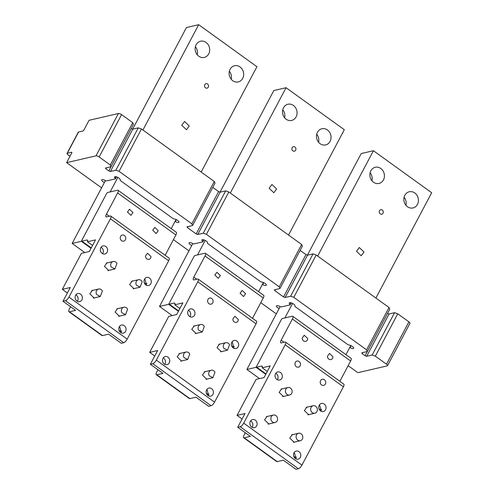 <?xml version="1.0" encoding="UTF-8"?>
<svg xmlns="http://www.w3.org/2000/svg" width="494" height="494" viewBox="0 0 494 494"><rect width="100%" height="100%" fill="white"/><g stroke="black" fill="none" stroke-linecap="round" stroke-linejoin="round"><path stroke-width="0.74" d="M181.786 125.254L186.466 129.743L189.233 125.964L184.552 121.475L181.786 125.254M171.208 228.623L176.037 219.503M201.169 172.036L256.942 66.709L198.693 24.7L186.466 27.534L132.658 129.15M84.82 252.57L72.149 243.431L81.325 241.307L106.537 193.685A1.278 0.445 125.8 0 1 107.711 192.481L117.498 190.221A3.829 1.334 125.8 0 1 118.054 190.289A3.829 1.334 125.8 0 1 117.652 192.969L106.445 214.137A3.829 1.334 125.8 0 0 106.037 216.817A3.829 1.334 125.8 0 0 106.599 216.885L110.267 216.032A3.829 1.334 125.8 0 1 110.823 216.106A3.829 1.334 125.8 0 1 110.421 218.786L68.95 297.104A3.829 1.334 125.8 0 1 65.436 300.704L62.991 301.266L70.278 287.508L62.324 289.354L81.38 253.366L89.328 251.526L95.49 239.886L87.438 241.751A3.829 1.334 125.8 0 0 87.389 240.103A3.829 1.334 125.8 0 0 86.827 240.035L81.936 241.165A1.278 0.445 125.8 0 1 81.751 241.146A1.278 0.445 125.8 0 1 81.887 240.251L106.537 193.685A1.278 0.445 125.8 0 1 107.711 192.481L110.156 191.919L117.844 177.402M142.927 130.027L198.693 24.7M206.214 56.619A8.299 7.225 -103 0 1 204.294 57.415A8.299 7.225 -103 0 1 195.723 52.098A8.299 7.225 -103 0 1 198.631 42.033A8.299 7.225 -103 0 1 200.552 41.243A8.299 7.225 -103 0 1 209.123 46.553A8.299 7.225 -103 0 1 206.214 56.619M205.473 83.9A2.297 2.001 -103 0 1 207.573 87.938A2.297 2.001 -103 0 1 205.473 83.9M232.606 66.542A8.299 7.225 -103 0 1 234.527 65.745A8.299 7.225 -103 0 1 243.104 71.062A8.299 7.225 -103 0 1 240.189 81.121A8.299 7.225 -103 0 1 238.275 81.918A8.299 7.225 -103 0 1 229.698 76.601A8.299 7.225 -103 0 1 232.606 66.542M72.149 243.431L105.42 180.6M195.383 46.732A8.299 7.225 -103 0 1 197.236 54.748M229.358 71.241A8.299 7.225 -103 0 1 231.211 79.256M81.325 241.307L91.032 248.309M145.483 256.034A3.137 2.736 77 0 0 148.947 259.356A3.137 2.736 77 0 0 150.991 256.565L147.533 253.243L145.483 256.034M68.95 297.104L127.199 339.112L168.664 260.795A3.829 1.334 125.8 0 0 169.072 258.109L110.823 216.106M120.246 237.83A3.137 2.736 -103 0 1 122.29 235.039A3.137 2.736 -103 0 1 125.754 238.361A3.137 2.736 -103 0 1 123.71 241.152A3.137 2.736 -103 0 1 120.246 237.83M81.911 299.864A4.15 3.612 -103 0 1 79.688 301.636A4.15 3.612 -103 0 1 75.86 299.895A4.15 3.612 -103 0 1 75.601 295.313A4.15 3.612 -103 0 1 77.817 293.547A4.15 3.612 -103 0 1 81.646 295.288A4.15 3.612 -103 0 1 81.911 299.864M93.286 290.262L92.409 290.33L89.828 293.856L94.193 298.043L95.009 297.721M118.523 308.466L117.646 308.534L115.065 312.06L119.431 316.246L120.246 315.925M107.853 262.746L106.976 262.814L104.395 266.34L108.76 270.527L109.582 270.206M133.09 280.944L132.213 281.018L129.638 284.544L134.004 288.731L134.819 288.41M119.282 326.824A4.15 3.612 -103 0 1 121.499 325.052A4.15 3.612 -103 0 1 125.328 326.793A4.15 3.612 -103 0 1 125.593 331.375A4.15 3.612 -103 0 1 123.377 333.141A4.15 3.612 -103 0 1 119.548 331.4A4.15 3.612 -103 0 1 119.282 326.824M100.813 247.692A4.15 3.612 -103 0 1 103.036 245.926A4.15 3.612 -103 0 1 106.865 247.661A4.15 3.612 -103 0 1 107.124 252.243A4.15 3.612 -103 0 1 104.907 254.009A4.15 3.612 -103 0 1 101.079 252.267A4.15 3.612 -103 0 1 100.813 247.692M144.501 279.196A4.15 3.612 -103 0 1 146.718 277.43A4.15 3.612 -103 0 1 150.547 279.166A4.15 3.612 -103 0 1 150.812 283.747A4.15 3.612 -103 0 1 148.589 285.513A4.15 3.612 -103 0 1 144.761 283.778A4.15 3.612 -103 0 1 144.501 279.196M127.199 339.112A3.829 1.334 125.8 0 1 123.679 342.713L121.234 343.274L108.618 334.172L102.499 335.593A3.829 1.334 125.8 0 1 101.943 335.525L68.938 311.72A3.829 1.334 -54.2 0 0 69.493 311.788L75.613 310.368L62.991 301.266M144.26 282.735L145.681 283.76L146.953 283.463M118.054 190.289L176.302 232.291A3.829 1.334 125.8 0 1 175.895 234.977L165.144 255.281M119.005 330.227L120.573 331.357L121.74 331.091M75.872 294.875A4.15 3.612 -103 0 1 77.626 300.858A4.15 3.612 -103 0 1 77.354 301.297M119.554 326.38L121.314 332.363A4.15 3.612 -103 0 1 121.042 332.802M101.085 247.253A4.15 3.612 -103 0 1 102.845 253.231A4.15 3.612 -103 0 1 102.573 253.669M144.773 278.758L146.527 284.735A4.15 3.612 -103 0 1 146.255 285.18M158.222 230.747L154.764 227.425L152.714 230.216L156.178 233.538L158.222 230.747M132.985 212.544L129.521 209.221L127.477 212.019L130.941 215.335L132.985 212.544M62.324 289.354L67.375 292.991M87.438 241.751L92.551 245.438M68.938 311.72A3.829 1.334 -54.2 0 1 69.339 309.034L70.562 306.731M269.156 188.263L273.837 192.753L276.603 188.974L271.922 184.484L269.156 188.263M258.578 291.633L263.407 282.512M288.539 235.051L344.306 129.718L286.063 87.71L273.83 90.544L220.028 192.166M172.19 315.58L159.519 306.447L168.689 304.323L193.907 256.695A1.278 0.445 125.8 0 1 195.081 255.497L204.862 253.231A3.829 1.334 125.8 0 1 205.424 253.299A3.829 1.334 125.8 0 1 205.016 255.978L193.809 277.146A3.829 1.334 125.8 0 0 193.401 279.826A3.829 1.334 125.8 0 0 193.963 279.894L197.631 279.048A3.829 1.334 125.8 0 1 198.193 279.116A3.829 1.334 125.8 0 1 197.785 281.796L156.32 360.114A3.829 1.334 125.8 0 1 152.807 363.714L150.355 364.282L157.642 350.524L149.694 352.364L168.744 316.382L176.698 314.536L182.86 302.896L174.802 304.761A3.829 1.334 125.8 0 0 174.753 303.112A3.829 1.334 125.8 0 0 174.197 303.044L169.3 304.181A1.278 0.445 125.8 0 1 169.115 304.156A1.278 0.445 125.8 0 1 169.251 303.26L193.907 256.695A1.278 0.445 125.8 0 1 195.081 255.497L197.526 254.929L205.214 240.411M230.29 193.043L286.063 87.71M293.584 119.628A8.299 7.225 -103 0 1 291.664 120.425A8.299 7.225 -103 0 1 283.093 115.108A8.299 7.225 -103 0 1 286.001 105.049A8.299 7.225 -103 0 1 287.922 104.253A8.299 7.225 -103 0 1 296.493 109.569A8.299 7.225 -103 0 1 293.584 119.628M292.843 146.916A2.297 2.001 -103 0 1 294.943 150.954A2.297 2.001 -103 0 1 292.843 146.916M319.976 129.552A8.299 7.225 -103 0 1 321.897 128.755A8.299 7.225 -103 0 1 330.467 134.072A8.299 7.225 -103 0 1 327.559 144.137A8.299 7.225 -103 0 1 325.639 144.927A8.299 7.225 -103 0 1 317.068 139.617A8.299 7.225 -103 0 1 319.976 129.552M159.519 306.447L192.784 243.616M282.747 109.748A8.299 7.225 -103 0 1 284.606 117.763M316.722 134.251A8.299 7.225 -103 0 1 318.581 142.266M168.689 304.323L178.396 311.319M232.853 319.05A3.137 2.736 77 0 0 236.311 322.372A3.137 2.736 77 0 0 238.361 319.575L234.897 316.253L232.853 319.05M156.32 360.114L214.563 402.122L256.034 323.805A3.829 1.334 125.8 0 0 256.435 321.125L198.193 279.116M207.61 300.846A3.137 2.736 -103 0 1 209.66 298.049A3.137 2.736 -103 0 1 213.124 301.371A3.137 2.736 -103 0 1 211.074 304.168A3.137 2.736 -103 0 1 207.61 300.846M169.275 362.88A4.15 3.612 -103 0 1 167.058 364.646A4.15 3.612 -103 0 1 163.23 362.905A4.15 3.612 -103 0 1 162.964 358.329A4.15 3.612 -103 0 1 165.187 356.557A4.15 3.612 -103 0 1 169.016 358.298A4.15 3.612 -103 0 1 169.275 362.88M180.65 353.272L179.773 353.346L177.192 356.866L181.557 361.058L182.379 360.737M205.887 371.476L205.016 371.55L202.435 375.07L206.801 379.256L207.616 378.941M195.216 325.756L194.346 325.824L191.765 329.35L196.13 333.536L196.945 333.222M220.46 343.96L219.583 344.028L217.002 347.554L221.368 351.74L222.183 351.425M206.653 389.834A4.15 3.612 -103 0 1 208.869 388.068A4.15 3.612 -103 0 1 212.698 389.803A4.15 3.612 -103 0 1 212.957 394.385A4.15 3.612 -103 0 1 210.74 396.151A4.15 3.612 -103 0 1 206.912 394.41A4.15 3.612 -103 0 1 206.653 389.834M188.183 310.701A4.15 3.612 -103 0 1 190.4 308.935A4.15 3.612 -103 0 1 194.228 310.677A4.15 3.612 -103 0 1 194.494 315.252A4.15 3.612 -103 0 1 192.277 317.018A4.15 3.612 -103 0 1 188.449 315.283A4.15 3.612 -103 0 1 188.183 310.701M231.865 342.206A4.15 3.612 -103 0 1 234.088 340.44A4.15 3.612 -103 0 1 237.917 342.181A4.15 3.612 -103 0 1 238.176 346.757A4.15 3.612 -103 0 1 235.959 348.523A4.15 3.612 -103 0 1 232.131 346.788A4.15 3.612 -103 0 1 231.865 342.206M214.563 402.122A3.829 1.334 125.8 0 1 211.049 405.722L208.604 406.29L195.982 397.188L189.869 398.602A3.829 1.334 125.8 0 1 189.307 398.535L156.302 374.73A3.829 1.334 -54.2 0 0 156.864 374.798L162.977 373.384L150.355 364.282M231.63 345.744L233.051 346.769L234.323 346.473M205.424 253.299L263.666 295.307A3.829 1.334 125.8 0 1 263.265 297.987L252.514 318.29M206.369 393.243L207.937 394.373L209.104 394.101M163.236 357.891A4.15 3.612 -103 0 1 164.996 363.868A4.15 3.612 -103 0 1 164.724 364.306M206.924 389.396L208.678 395.373A4.15 3.612 -103 0 1 208.406 395.811M188.455 310.263A4.15 3.612 -103 0 1 190.215 316.246A4.15 3.612 -103 0 1 189.943 316.685M232.137 341.768L233.897 347.751A4.15 3.612 -103 0 1 233.625 348.19M245.592 293.757L242.128 290.435L240.084 293.232L243.542 296.554L245.592 293.757M220.355 275.553L216.891 272.231L214.841 275.028L218.305 278.35L220.355 275.553M149.694 352.364L154.739 356.001M174.802 304.761L179.921 308.454M156.302 374.73A3.829 1.334 -54.2 0 1 156.709 372.05L157.932 369.74M356.52 251.273L361.2 255.769L363.967 251.989L359.286 247.5L356.52 251.273M345.948 354.649L350.777 345.522M375.903 298.061L431.676 192.734L373.427 150.726L361.2 153.554L307.398 255.176M259.554 378.595L246.889 369.456L256.059 367.332L281.277 319.704A1.278 0.445 125.8 0 1 282.445 318.507L292.232 316.24A3.829 1.334 125.8 0 1 292.788 316.308A3.829 1.334 125.8 0 1 292.386 318.994L281.179 340.156A3.829 1.334 125.8 0 0 280.771 342.842A3.829 1.334 125.8 0 0 281.333 342.91L285.001 342.058A3.829 1.334 125.8 0 1 285.557 342.126A3.829 1.334 125.8 0 1 285.155 344.812L243.684 423.123A3.829 1.334 125.8 0 1 240.17 426.723L237.725 427.291L245.012 413.534L237.058 415.374L256.114 379.392L264.062 377.552L270.224 365.906L262.172 367.777A3.829 1.334 125.8 0 0 262.123 366.128A3.829 1.334 125.8 0 0 261.561 366.06L256.67 367.19A1.278 0.445 125.8 0 1 256.485 367.166A1.278 0.445 125.8 0 1 256.621 366.276L281.277 319.704A1.278 0.445 125.8 0 1 282.445 318.507L284.89 317.938L292.578 303.421M317.661 256.053L373.427 150.726M380.948 182.644A8.299 7.225 -103 0 1 379.034 183.435A8.299 7.225 -103 0 1 370.457 178.124A8.299 7.225 -103 0 1 373.365 168.059A8.299 7.225 -103 0 1 375.286 167.262A8.299 7.225 -103 0 1 383.857 172.579A8.299 7.225 -103 0 1 380.948 182.644M380.207 209.925A2.297 2.001 -103 0 1 382.307 213.964A2.297 2.001 -103 0 1 380.207 209.925M407.346 192.561A8.299 7.225 -103 0 1 409.26 191.771A8.299 7.225 -103 0 1 417.838 197.081A8.299 7.225 -103 0 1 414.929 207.147A8.299 7.225 -103 0 1 413.009 207.943A8.299 7.225 -103 0 1 404.432 202.626A8.299 7.225 -103 0 1 407.346 192.561M246.889 369.456L280.154 306.626M370.117 172.758A8.299 7.225 -103 0 1 371.97 180.773M404.092 197.26A8.299 7.225 -103 0 1 405.951 205.276M256.059 367.332L265.766 374.335M320.217 382.06A3.137 2.736 77 0 0 323.681 385.382A3.137 2.736 77 0 0 325.725 382.584A3.137 2.736 77 0 0 322.267 379.262A3.137 2.736 77 0 0 320.217 382.06M243.684 423.123L301.933 465.132L343.398 386.814A3.829 1.334 125.8 0 0 343.805 384.134L285.557 342.126M294.98 363.856A3.137 2.736 -103 0 1 297.024 361.058A3.137 2.736 -103 0 1 300.488 364.381A3.137 2.736 -103 0 1 298.444 367.178A3.137 2.736 -103 0 1 294.98 363.856M256.645 425.89A4.15 3.612 -103 0 1 254.422 427.656A4.15 3.612 -103 0 1 250.594 425.921A4.15 3.612 -103 0 1 250.335 421.339A4.15 3.612 -103 0 1 252.551 419.573A4.15 3.612 -103 0 1 256.38 421.308A4.15 3.612 -103 0 1 256.645 425.89M268.02 416.281L267.143 416.356L264.562 419.881L268.927 424.068L269.743 423.747M293.257 434.485L292.38 434.559L289.799 438.085L294.165 442.272L294.986 441.951M282.587 388.766L281.71 388.84L279.129 392.366L283.494 396.552L284.316 396.231M307.824 406.97L306.953 407.044L304.372 410.563L308.738 414.756L309.553 414.435M294.016 452.844A4.15 3.612 -103 0 1 296.239 451.078A4.15 3.612 -103 0 1 300.062 452.819A4.15 3.612 -103 0 1 300.327 457.395A4.15 3.612 -103 0 1 298.11 459.161A4.15 3.612 -103 0 1 294.282 457.425A4.15 3.612 -103 0 1 294.016 452.844M275.553 373.711A4.15 3.612 -103 0 1 277.77 371.945A4.15 3.612 -103 0 1 281.599 373.686A4.15 3.612 -103 0 1 281.858 378.262A4.15 3.612 -103 0 1 279.641 380.034A4.15 3.612 -103 0 1 275.813 378.293A4.15 3.612 -103 0 1 275.553 373.711M319.235 405.222A4.15 3.612 -103 0 1 321.452 403.45A4.15 3.612 -103 0 1 325.28 405.191A4.15 3.612 -103 0 1 325.546 409.773A4.15 3.612 -103 0 1 323.323 411.539A4.15 3.612 -103 0 1 319.495 409.798A4.15 3.612 -103 0 1 319.235 405.222M301.933 465.132A3.829 1.334 125.8 0 1 298.413 468.732L295.968 469.3L283.352 460.198L277.233 461.612A3.829 1.334 125.8 0 1 276.677 461.544L243.672 437.74A3.829 1.334 -54.2 0 0 244.227 437.808L250.347 436.393L237.725 427.291M318.994 408.754L320.415 409.779L321.687 409.489M292.788 316.308L351.036 358.317A3.829 1.334 125.8 0 1 350.629 360.997L339.878 381.306M293.739 456.252L295.307 457.382L296.474 457.111M250.606 420.9A4.15 3.612 -103 0 1 252.366 426.884A4.15 3.612 -103 0 1 252.094 427.322M294.288 452.405L296.048 458.389A4.15 3.612 -103 0 1 295.776 458.827M275.819 373.273A4.15 3.612 -103 0 1 277.579 379.256A4.15 3.612 -103 0 1 277.307 379.695M319.507 404.784L321.261 410.761A4.15 3.612 -103 0 1 320.989 411.199M332.962 356.767L329.498 353.445L327.448 356.242A3.137 2.736 77 0 0 330.912 359.564A3.137 2.736 77 0 0 332.962 356.767M307.719 338.563L304.255 335.247L302.211 338.038A3.137 2.736 77 0 0 305.675 341.36A3.137 2.736 77 0 0 307.719 338.563M237.058 415.374L242.109 419.017M262.172 367.777L267.285 371.463M243.672 437.74A3.829 1.334 -54.2 0 1 244.073 435.06L245.296 432.756M118.406 113.509L89.05 120.308L84.011 129.836A1.278 0.445 125.8 0 1 82.838 131.034L78.558 132.022A2.556 0.883 27.9 0 0 78.243 132.231L67.036 153.393L71.63 152.201A1.278 0.445 125.8 0 1 71.815 152.22A1.278 0.445 125.8 0 1 71.679 153.115L66.641 162.643L95.99 155.845A2.556 0.883 27.9 0 1 99.158 156.962L121.567 114.627A2.556 0.883 27.9 0 0 118.406 113.509L95.99 155.845M105.376 168.071L111.039 166.694L133.454 124.365L132.732 122.679L121.567 114.627M110.384 171.474L108.803 170.912L131.219 128.576L132.8 129.138L110.384 171.474L115.892 170.195L119.054 171.313L191.863 223.825L192.58 225.505L186.917 226.882M192.58 225.505L214.995 183.175L214.279 181.489L141.469 128.977L138.308 127.866L132.8 129.138M212.76 187.387L218.589 191.592L220.17 192.147L197.754 234.483L203.256 233.205L206.424 234.323L279.227 286.835L279.95 288.521L274.287 289.898M279.95 288.521L302.359 246.185L301.643 244.499L228.839 191.993L225.672 190.875L220.17 192.147M389.013 307.515L366.597 349.845L367.314 351.53L389.729 309.195L389.013 307.515L316.203 255.003L313.042 253.885L307.534 255.163L305.953 254.601L300.13 250.402M367.314 351.53L361.812 352.802L362.17 353.648L365.085 355.748L387.5 313.412L389.081 313.974L394.583 312.696L397.75 313.814L375.335 356.149L386.499 364.202A2.556 0.883 27.9 0 1 387.531 365.677A2.556 0.883 27.9 0 1 387.216 365.881L357.86 372.68L348.153 365.677M386.499 364.202L408.909 321.866L397.75 313.814M408.909 321.866A2.556 0.883 27.9 0 1 409.946 323.342L387.531 365.677M365.085 355.748L366.665 356.304L372.167 355.032L375.335 356.149M366.597 349.845L293.788 297.339L290.626 296.221L285.124 297.493L283.537 296.937L274.806 290.633L274.442 289.793M187.078 226.783L187.436 227.623L196.174 233.921L197.754 234.483M108.803 170.912L105.895 168.812L105.531 167.972M132.732 122.679L110.316 165.015L111.039 166.694M110.316 165.015L99.158 156.962M101.585 187.844L66.641 162.643M188.949 250.859L173.419 239.652M260.783 302.668L276.319 313.869M175.012 221.442A1.278 0.445 27.9 0 1 175.339 221.602A3.192 1.105 27.9 0 0 178.933 222.257A3.192 1.105 27.9 0 0 177.636 220.41A3.192 1.105 27.9 0 0 174.221 218.984A1.278 0.445 27.9 0 1 172.851 218.416L120.635 180.755A1.278 0.445 27.9 0 1 120.116 180.014A1.278 0.445 27.9 0 1 120.141 179.983L120.233 179.804M104.388 182.545A3.192 1.105 27.9 0 1 103.011 181.736A3.192 1.105 27.9 0 1 101.715 179.89A3.192 1.105 27.9 0 1 105.308 180.545A1.278 0.445 27.9 0 0 106.587 180.909L115.33 178.884A1.278 0.445 27.9 0 0 115.485 178.779L116.51 176.84M120.141 179.983A3.192 1.105 27.9 0 0 120.203 179.902A3.192 1.105 27.9 0 0 118.906 178.056A3.192 1.105 27.9 0 0 114.559 176.914A3.192 1.105 27.9 0 0 115.219 178.248A1.278 0.445 27.9 0 1 115.485 178.779M191.758 245.555A3.192 1.105 27.9 0 1 190.375 244.746A3.192 1.105 27.9 0 1 189.085 242.9A3.192 1.105 27.9 0 1 192.679 243.554L193.957 243.919L202.694 241.893L202.589 241.257A3.192 1.105 27.9 0 1 201.923 239.923A3.192 1.105 27.9 0 1 206.276 241.066A3.192 1.105 27.9 0 1 207.566 242.912A3.192 1.105 27.9 0 1 207.511 242.992L207.603 242.82M202.694 241.893L203.398 239.726M263.74 282.667L262.703 284.618A3.192 1.105 27.9 0 0 266.297 285.273A3.192 1.105 27.9 0 0 265.006 283.42A3.192 1.105 27.9 0 0 261.585 282A1.278 0.445 27.9 0 1 260.221 281.426L208.005 243.764A1.278 0.445 27.9 0 1 207.486 243.029A1.278 0.445 27.9 0 1 207.511 242.992M262.703 284.618L262.382 284.451M351.104 345.676L350.073 347.628A3.192 1.105 27.9 0 0 353.667 348.282A3.192 1.105 27.9 0 0 352.37 346.436A3.192 1.105 27.9 0 0 348.955 345.01A1.278 0.445 27.9 0 1 347.591 344.442L295.369 306.78A1.278 0.445 27.9 0 1 294.85 306.039A1.278 0.445 27.9 0 1 294.875 306.008L294.85 306.039M350.073 347.628L349.746 347.461M279.122 308.571A3.192 1.105 27.9 0 1 277.745 307.756A3.192 1.105 27.9 0 1 276.449 305.91A3.192 1.105 27.9 0 1 280.042 306.564L281.321 306.928L290.064 304.903L289.953 304.267A3.192 1.105 27.9 0 1 289.293 302.939A3.192 1.105 27.9 0 1 293.64 304.076A3.192 1.105 27.9 0 1 294.937 305.922A3.192 1.105 27.9 0 1 294.875 306.008M290.064 304.903L290.768 302.736M78.558 132.022L67.351 153.189C66.721 153.443 66.962 154.005 68.067 154.875L70.006 156.277M138.308 127.866L115.892 170.195M141.469 128.977L119.054 171.313M214.279 181.489L191.863 223.825M225.672 190.875L203.256 233.205M228.839 191.993L206.424 234.323M301.643 244.499L279.227 286.835M313.042 253.885L290.626 296.221M316.203 255.003L293.788 297.339M394.583 312.696L372.167 355.032M96.608 294.535A3.829 3.335 -103 0 1 98.615 289.027A3.829 3.335 -103 0 1 102.351 290.978L100.344 296.486L96.608 294.535M121.845 312.739A3.829 3.335 -103 0 1 123.852 307.231A3.829 3.335 -103 0 1 127.588 309.182L125.581 314.69L121.845 312.739M136.412 285.223A3.829 3.335 -103 0 1 138.419 279.715A3.829 3.335 -103 0 1 142.155 281.666L140.148 287.175L136.412 285.223M111.175 267.019A3.829 3.335 -103 0 1 113.182 261.511A3.829 3.335 -103 0 1 116.917 263.463L114.911 268.971L111.175 267.019M183.972 357.551A3.829 3.335 -103 0 1 185.979 352.037A3.829 3.335 -103 0 1 189.715 353.988L187.708 359.502L183.972 357.551M271.342 420.561A3.829 3.335 -103 0 1 273.349 415.046A3.829 3.335 -103 0 1 277.085 417.004A3.829 3.335 -103 0 1 275.078 422.512A3.829 3.335 -103 0 1 271.342 420.561M209.215 375.755A3.829 3.335 -103 0 1 211.222 370.241A3.829 3.335 -103 0 1 214.958 372.192L212.951 377.706L209.215 375.755M296.579 438.765A3.829 3.335 -103 0 1 298.586 433.25A3.829 3.335 -103 0 1 302.322 435.208A3.829 3.335 -103 0 1 300.315 440.716A3.829 3.335 -103 0 1 296.579 438.765M223.782 348.233A3.829 3.335 -103 0 1 225.789 342.725A3.829 3.335 -103 0 1 229.525 344.676L227.518 350.19L223.782 348.233M311.146 411.249A3.829 3.335 -103 0 1 313.159 405.735A3.829 3.335 -103 0 1 316.895 407.686A3.829 3.335 -103 0 1 314.882 413.2A3.829 3.335 -103 0 1 311.146 411.249M198.545 330.029A3.829 3.335 -103 0 1 200.552 324.521A3.829 3.335 -103 0 1 204.288 326.472L202.281 331.987L198.545 330.029M285.909 393.045A3.829 3.335 -103 0 1 287.916 387.531A3.829 3.335 -103 0 1 291.651 389.488A3.829 3.335 -103 0 1 289.645 394.996A3.829 3.335 -103 0 1 285.909 393.045M110.421 218.786L168.664 260.795M65.436 300.704L123.679 342.713M81.936 241.165L91.254 247.889M69.493 311.788L102.499 335.593M106.445 214.137L109.365 216.242M117.652 192.969L175.895 234.977M86.827 240.035L87.629 240.615M197.785 281.796L256.034 323.805M152.807 363.714L211.049 405.722M169.3 304.181L178.624 310.899M156.864 374.798L189.869 398.602M193.809 277.146L196.736 279.258M205.016 255.978L263.265 297.987M174.197 303.044L174.993 303.625M285.155 344.812L343.398 386.814M240.17 426.723L298.413 468.732M256.67 367.19L265.988 373.909M244.227 437.808L277.233 461.612M281.179 340.156L284.099 342.268M292.386 318.994L350.629 360.997M261.561 366.06L262.363 366.634M106.451 167.756L105.895 168.812M187.992 226.567L187.436 227.623M218.589 191.592L196.174 233.921M275.362 289.583L274.806 290.633M305.953 254.601L283.537 296.937M307.534 255.163L285.124 297.493M362.726 352.593L362.17 353.648M389.081 313.974L366.665 356.304M115.219 178.248L116.034 176.71M175.339 221.602L176.37 219.657M81.751 241.146L91.211 247.969M169.115 304.156L178.581 310.979M256.485 367.166L265.945 373.995M203.88 239.856L202.855 241.788M291.244 302.865L290.219 304.804M98.615 289.027L91.588 290.651M100.344 296.493L93.317 298.117M123.852 307.231L116.831 308.855M125.581 314.69L118.56 316.321M138.419 279.715L131.398 281.339M140.148 287.175L133.127 288.805M113.182 261.511L106.161 263.135M114.911 268.971L107.89 270.601M185.979 352.037L178.958 353.667M187.708 359.502L180.687 361.126M273.349 415.046L266.322 416.677M275.078 422.512L268.051 424.136M211.222 370.241L204.195 371.865M212.945 377.706L205.924 379.33M298.586 433.25L291.565 434.881M300.315 440.716L293.294 442.34M225.789 342.725L218.768 344.349M227.518 350.19L220.497 351.814M313.159 405.735L306.132 407.365M314.882 413.2L307.861 414.824M200.552 324.521L193.524 326.145M202.281 331.987L195.254 333.611M287.916 387.531L280.895 389.161M289.645 394.996L282.624 396.62"/></g></svg>
